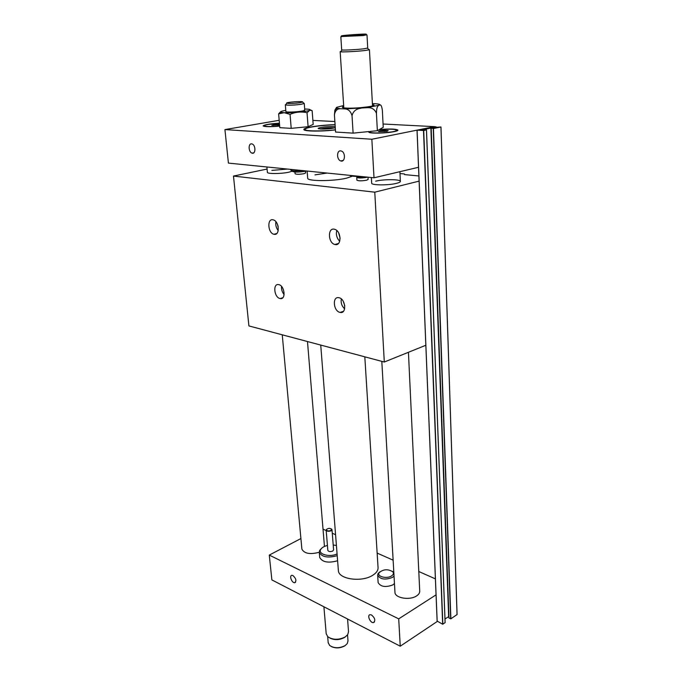 <?xml version="1.0" encoding="UTF-8"?>
<svg xmlns="http://www.w3.org/2000/svg" width="682" height="682" viewBox="0 0 682 682"><rect width="100%" height="100%" fill="white"/><g stroke="black" fill="none" stroke-linecap="round" stroke-linejoin="round"><path stroke-width="1.02" d="M300.02 102.709C293.942 103.485 289.543 103.664 286.824 103.238C284.351 102.291 304.249 100.791 302.578 102.053L300.02 102.709M303.763 103.118L304.172 103.494L301.146 104.286C293.925 105.216 288.708 105.429 285.494 104.909L285.911 104.38M302.544 170.585C295.886 171.208 291.964 171.046 290.788 170.099L290.779 170.023M306.516 170.986L305.51 171.233C298.315 172.341 293.891 172.333 292.22 171.208L288.955 172.171C281.393 173.893 267.318 174.004 267.387 172.358L267.378 172.248M345.382 645.428L344.7 645.905C340.275 648.258 335.868 648.505 331.495 646.647M330.915 530.494C328.17 531.304 326.687 530.988 326.465 529.539C328.008 528.209 329.704 528.047 331.554 529.044L330.915 530.494M331.554 529.044L331.981 529.607L331.094 530.767C328.664 531.61 327.019 531.414 326.175 530.17L326.678 529.258M331.989 529.675L333.592 549.888L332.714 551.082C330.301 551.943 328.673 551.738 327.837 550.451L327.829 550.374M337.079 553.929C329.738 557.552 317.701 554.227 320.685 549.487C321.759 547.663 324.01 546.325 327.428 545.472M333.208 544.986L336.414 545.481M337.215 555.659C327.889 558.183 321.913 557.092 319.278 552.394L319.662 550.425L321.486 548.413M347.564 618.992L348.528 631.685L347.726 634.627L345.211 636.945C338.647 640.134 332.816 640.04 327.735 636.681L326.184 633.638M345.45 636.792L344.427 637.534C339.5 640.083 334.7 640.287 330.037 638.139M347.539 634.891L347.999 640.918L347.24 643.629L345.058 645.641C339.304 648.48 334.163 648.42 329.636 645.453L328.187 642.649M379.704 571.968L378.024 573.63L377.666 575.233C380.275 579.393 385.194 580.135 392.406 577.458L394.034 576.085M393.821 572.351L392.286 571.277M391.451 575.983C393.48 574.653 393.932 573.247 392.815 571.772C387.887 568.839 383.318 569.146 379.115 572.709C376.575 576.469 386.6 579.171 391.451 575.983M362.662 34.808L341.946 36.018C336.746 35.634 370.028 33.307 365.953 34.339L362.662 34.808M366.473 34.842L363.233 35.566L341.537 36.53M366.993 34.961L367.717 48.038L363.992 48.789C357.436 49.598 344.103 50.323 342.083 49.982L341.673 49.829M368.8 49.462L369.167 49.812L365.245 50.468C357.888 51.397 342.875 52.207 340.625 51.798L340.173 51.662L341.009 51.321M359.985 176.382C354.427 176.519 351.017 176.169 349.747 175.342M365.109 176.894L364.853 176.962C361.844 177.456 359.84 177.448 358.834 176.953L358.843 176.894M365.475 176.936L364.665 177.226C361.707 177.695 359.866 177.67 359.141 177.158L359.116 177.15M378.34 105.744C377.18 106.366 376.549 108.898 376.43 113.34C374.81 109.214 371.647 107.338 366.933 107.713L379.823 105.019C380.275 104.389 378.774 103.962 375.322 103.724L372.406 103.621M376.43 113.34L377.368 130.705L383.233 127.321L382.355 110.305C381.801 106.298 380.965 104.534 379.823 105.019M343.651 105.522L336.55 107.372L337.087 108.216L340.523 108.728C337.147 108.668 335.109 110.723 334.41 114.891L334.879 110.186L336.55 107.372M360.821 108.293C356.098 108.805 353.165 111.277 352.023 115.684C350.727 111.362 348.366 109.103 344.939 108.907L366.933 107.713M344.939 108.907L340.523 108.728M343.719 106.503L342.458 107.04C341.887 107.603 343.361 107.961 346.874 108.114C357.018 108.609 377.41 106.111 373.625 104.866L372.457 104.576M280.626 111.737L278.623 113.817L284.189 112.709L281.146 112.36C279.56 111.831 281.103 111.175 285.792 110.399M304.683 109.018L306.269 109.06C309.637 109.214 310.804 109.589 309.781 110.194C307.667 111.516 291.487 113.11 284.189 112.7L290.055 114.346C295.587 111.959 301.239 111.422 307.028 112.743L309.824 110.211L312.143 110.655L313.174 124.422L308.102 126.707L307.028 112.743M311.307 110.279L310.165 109.845M320.173 128.992C323.762 128.148 327.982 127.781 332.833 127.892L334.112 128.011M335.22 126.784L333.592 126.613C326.277 126.554 321.128 127.116 318.136 128.31L320.531 129.017C326.286 129.145 331.205 128.702 335.28 127.705M384.52 130.356L388.186 130.569L387.026 131.268L378.493 131.541L379.686 130.842L384.52 130.356L384.58 131.515M379.729 131.609L379.686 130.842M377.368 130.705L370.479 131.396L369.815 132.615M379.064 129.725C390.053 128.83 395.927 129.069 396.685 130.441C395.696 132.376 372.108 133.953 370.156 132.214M335.416 129.759C322.927 131.285 307.267 131.302 305.323 129.836C304.181 128.958 306.423 127.994 312.058 126.937C318.92 125.761 326.593 125.053 335.084 124.815M379.38 129.546C389.874 128.702 396.054 128.889 397.938 130.109C398.007 130.603 396.711 131.123 394.034 131.669C385.901 133.391 368.561 133.638 368.774 132.052L370.479 131.396M369.175 131.524L353.106 133.135L352.023 115.684M353.106 133.135L335.578 132.061L334.41 114.891M290.055 114.346L291.205 128.361L279.816 127.67L278.623 113.817M308.102 126.707L291.205 128.361M304.36 109.938C305.34 110.254 304.453 110.655 301.683 111.132C296.031 112.129 285.357 112.394 285.886 111.533M277.864 125.19L277.779 124.269L279.526 124.371M279.577 124.934L271.82 125.309L277.779 124.269M273.38 125.394L273.32 124.704M304.385 130.023L305.084 129.648M279.663 125.974C271.726 126.716 266.619 126.724 264.36 126.017C263.746 125.548 265.102 125.011 268.418 124.422L279.432 123.314M335.425 129.912C321.162 131.626 303.857 131.404 303.882 129.571C302.842 127.705 320.514 124.968 335.075 124.678M279.68 126.102C270.268 126.929 264.752 126.869 263.133 125.931C264.258 124.721 269.688 123.809 279.424 123.195M418.543 167.278L374.009 177.797L371.852 139.247L434.391 126.647L383.062 124.013M334.862 121.532L312.876 120.407M279.177 120.313L224.924 129.58L228.419 163.1L374.009 177.797M371.852 139.247L224.924 129.58M417.512 130.194L434.945 126.673L431.621 127.594L440.973 126.988L433.462 128.523L430.879 128.054L421.246 130.006L426.497 129.93L423.71 130.509L417.512 130.194L417.052 130.867L437.128 621.072L417.052 130.833M448.986 618.028L431.203 128.421L448.986 618.028L450.87 618.821L457.042 614.567M444.988 618.983L448.807 616.537L431.084 128.046M437.128 621.072L442.669 624.243L445.099 622.615M434.749 127.807L434.724 126.997M433.982 127.841L433.948 126.963M340.668 150.875L341.324 151.02C345.851 152.342 345.211 162.7 340.744 160.935C336.601 159.818 336.516 150.304 340.668 150.875M251.573 143.859L252.042 143.962C255.869 144.976 255.852 154.567 252.042 153.135C248.495 152.256 248.035 143.356 251.573 143.859M435.397 578.865L418.791 571.516M393.122 560.161L377.146 553.093M335.57 534.697L332.27 533.23M326.209 530.553L323.021 529.138M319.261 552.25C310.199 554.679 304.402 553.648 301.879 549.155L301.853 548.857M408.433 352.279L419.711 591.021C419.839 592.846 418.791 594.474 416.566 595.932C409.848 600.569 395.04 598.123 394.963 592.428L394.938 592.061M364.81 356.831L378.041 567.347C378.288 570.322 376.43 573.016 372.483 575.438C361.469 582.488 338.656 579.206 338.391 570.706L338.349 570.143M337.616 560.757C328.306 563.298 322.339 562.198 319.713 557.458L319.688 557.151M394.452 583.511L392.841 584.9C385.645 587.594 380.744 586.835 378.126 582.633L378.118 582.394M437.315 621.43L400.24 646.204L398.714 618.855L436.054 594.866M371.562 614.985C375.057 618.114 375.697 620.637 373.48 622.581C370.232 623.237 366.754 614.951 370.164 614.695L371.562 614.985M292.979 575.582C296.124 578.541 296.696 580.919 294.709 582.709C291.862 583.144 288.955 575.42 291.939 575.344L292.979 575.582M398.714 618.855L269.279 555.088L300.907 538.55M400.24 646.204L271.871 579.905L269.279 555.088M341.29 298.929C340.685 302.825 341.801 306.133 344.64 308.852M343.251 301.274L344.777 305.8M275.895 221.718C275.4 225 276.176 227.958 278.213 230.584M277.736 225.051L278.196 226.791M281.555 286.449C281.316 289.509 282.169 292.22 284.121 294.59M336.78 230.516C335.8 234.651 336.78 238.231 339.73 241.258M338.664 232.894L340.13 238.257M367.325 177.115L366.379 177.397C361.562 178.181 358.348 178.181 356.746 177.388L358.809 176.493M418.901 175.965L404.597 174.601L404.383 173.953L399.993 173.543M340.003 312.382C333.319 311.188 332.108 296.09 338.869 297.71C345.621 298.656 346.976 314.01 340.207 312.424L340.003 312.382M274.173 234.301L273.934 234.258C267.736 233.108 266.901 217.95 273.175 219.851C279.211 221.036 280.174 235.708 274.173 234.301M280.021 298.52C274.079 297.48 272.655 283.149 278.682 284.624C284.684 285.451 286.227 300.012 280.191 298.554L280.021 298.52M335.212 244.548L334.913 244.488C327.931 243.142 327.488 227.115 334.547 229.28C341.315 230.669 341.938 246.1 335.212 244.548M233.483 176.067L248.913 325.919L384.298 362.023L374.776 192.171L233.483 176.067L267.088 169.051M352.458 176.135L346.584 178.155C333.549 181.369 307.454 181.395 307.693 178.275L307.676 178.07M314.956 174.865L327.155 173.066M271.879 170.398L287.489 169.059M375.68 181.173C383.685 179.119 400.428 179.213 400.36 181.344C400.436 182.009 399.166 182.674 396.54 183.339C388.57 185.444 371.502 185.342 371.681 183.228L371.673 183.091M368.007 177.192L368.135 179.426L366.541 180.227C361.733 181.02 358.527 181.011 356.925 180.201L356.916 180.15M305.51 171.233L305.647 172.938L303.925 173.722C299.432 174.439 296.491 174.456 295.084 173.774L295.076 173.731M425.832 345.262L384.298 362.023M374.776 192.171L419.115 181.122M448.637 616.545L430.879 128.054M445.099 622.709L426.455 129.947M442.84 624.235L423.71 130.509M442.669 624.243L423.505 130.518M435.986 127.713L435.951 126.75M432.431 127.807L432.405 127.27M457.042 614.653L440.939 127.005M450.87 618.821L433.462 128.523M450.691 618.83L433.249 128.54M437.171 621.2L417.094 130.765M286.824 103.238L285.494 104.909M302.578 102.053L304.172 103.494M285.323 104.772L285.894 111.592M290.728 169.392L290.788 170.099M304.249 103.4L304.769 110.211M292.22 171.208L291.453 170.534M326.175 530.17L327.837 550.451M320.685 549.487L319.662 550.425M319.278 552.394L319.713 557.458M323.907 606.775L326.218 633.979M327.675 636.63L328.213 642.956M378.126 582.633L377.666 575.233M379.115 572.709L378.024 573.63M392.815 571.772L393.821 572.428M341.946 36.018L341.281 36.854M365.953 34.339L366.72 35.072M340.829 36.76L341.673 49.863M342.083 49.982L340.625 51.798M367.487 48.209L369.167 49.812M340.173 51.662L343.805 107.858M369.431 49.658L372.534 105.94M358.8 176.408L358.834 176.953M337.087 108.216L334.879 110.186M281.146 112.36L279.867 113.348M318.69 128.796L318.136 128.31M372.807 105.855L373.625 104.866M343.234 107.756L342.458 107.04M396.685 130.441L397.112 130.833M445.133 622.666L426.497 129.93M436.02 127.705L435.986 126.733M457.076 614.61L440.973 126.988M448.944 617.977L431.203 128.421M340.744 160.935L343.217 160.406M252.042 153.135L253.815 152.785M324.453 546.452L307.48 341.537M301.879 549.155L282.254 334.811M267.387 172.358L266.892 166.988M400.368 181.472L399.908 171.676M394.963 592.428L381.818 361.366M371.681 183.228L371.358 177.525M307.13 171.046L307.693 178.275M320.736 345.075L338.391 570.706M373.48 622.581L374.503 621.933M294.709 582.709L295.57 582.223M343.438 311.307L340.207 312.424M276.747 233.517L273.934 234.258M282.8 297.727L280.191 298.554M338.442 243.483L334.913 244.488M356.746 177.388L356.925 180.201M294.939 172.017L295.084 173.774"/></g></svg>
